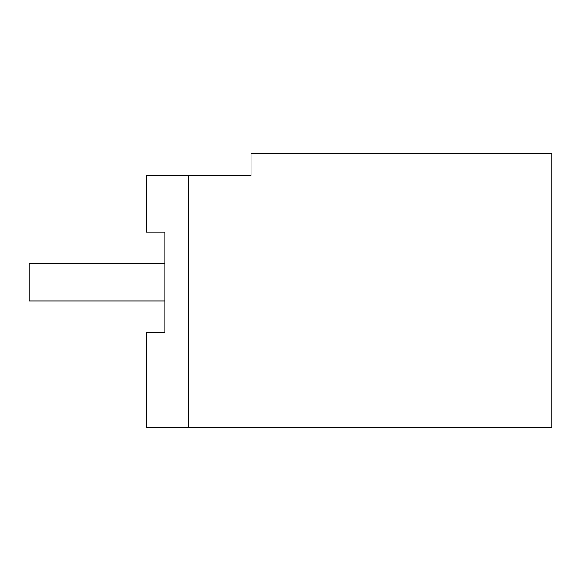 <?xml version="1.0" encoding="UTF-8"?>
<svg xmlns="http://www.w3.org/2000/svg" width="581" height="581" viewBox="0 0 581 581"><rect width="100%" height="100%" fill="white"/><g stroke="black" fill="none" stroke-linecap="round" stroke-linejoin="round"><path stroke-width="0.87" d="M164.822 232.139L146.47 232.139L146.47 175.832L251.05 175.832L251.05 153.812L551.95 153.812L551.95 427.188L146.47 427.188L146.47 332.354L164.822 332.354L164.822 232.139L164.822 263.44L29.05 263.44L29.05 301.052L164.822 301.052L164.822 332.354M188.672 427.188L188.672 175.832"/></g></svg>
